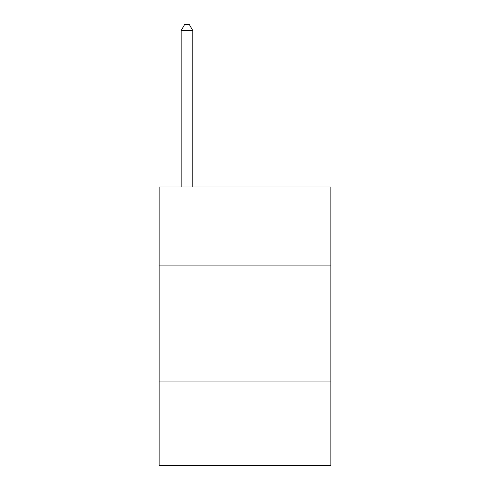 <?xml version="1.0" encoding="UTF-8"?>
<svg xmlns="http://www.w3.org/2000/svg" width="490" height="490" viewBox="0 0 490 490"><rect width="100%" height="100%" fill="white"/><g stroke="black" fill="none" stroke-linecap="round" stroke-linejoin="round"><path stroke-width="0.73" d="M330.879 265.892L330.879 186.972L159.121 186.972L159.121 265.892L330.879 265.892L330.879 465.5L159.121 465.5L159.121 265.892M330.879 381.943L159.121 381.943M192.778 186.972L192.778 30.533L181.171 30.533L181.171 186.972M181.171 30.533L184.65 24.5L189.293 24.5L192.778 30.533"/></g></svg>
